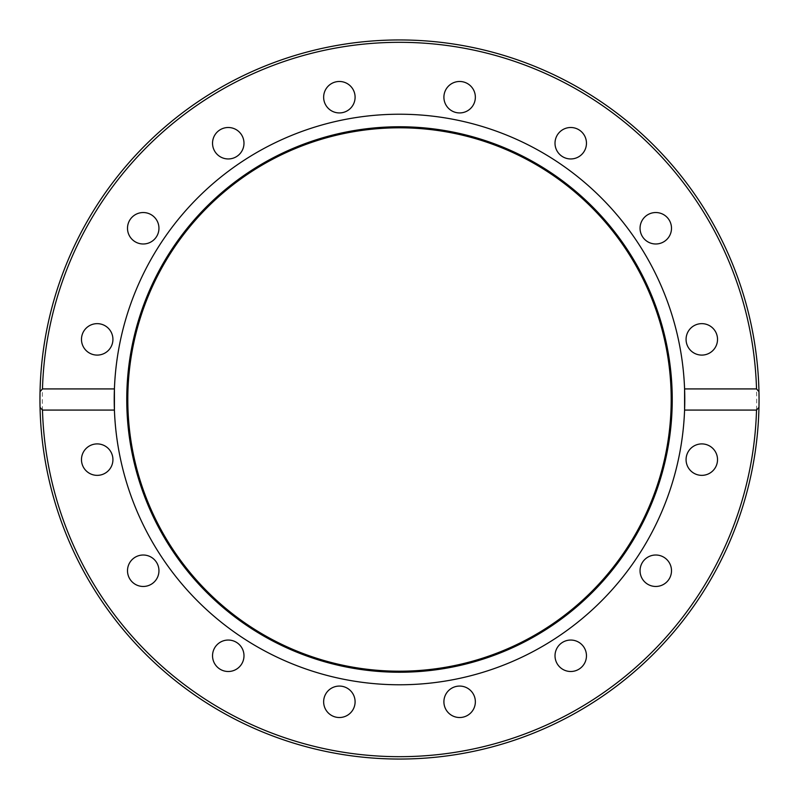 <?xml version="1.0" encoding="UTF-8"?>
<svg xmlns="http://www.w3.org/2000/svg" width="799" height="799" viewBox="0 0 799 799"><rect width="100%" height="100%" fill="white"/><g stroke="black" fill="none" stroke-linecap="round" stroke-linejoin="round"><path stroke-width="0.6" stroke-dasharray="4 3" d="M758.96 407.35A359.55 359.55 0 0 1 399.5 759.05A359.55 359.55 0 0 1 40.04 407.35M684.583 410.077A285.273 285.273 0 0 1 399.5 684.773A285.273 285.273 0 0 1 114.417 410.077M114.417 388.923A285.273 285.273 0 0 1 399.5 114.227A285.273 285.273 0 0 1 684.583 388.923M355.096 97.198A15.72 15.72 0 0 0 339.365 81.478A15.72 15.72 0 0 0 323.645 97.198A15.72 15.72 0 0 0 339.365 112.929A15.72 15.72 0 0 0 355.096 97.198M242.786 137.208A15.72 15.72 0 0 0 222.242 128.699A15.72 15.72 0 0 0 213.733 149.243A15.72 15.72 0 0 0 234.277 157.753A15.72 15.72 0 0 0 242.786 137.208M154.347 217.148A15.72 15.72 0 0 0 132.105 217.148A15.72 15.72 0 0 0 132.105 239.38A15.72 15.72 0 0 0 154.347 239.38A15.72 15.72 0 0 0 154.347 217.148M103.221 324.843A15.72 15.72 0 0 0 82.677 333.353A15.72 15.72 0 0 0 91.186 353.897A15.72 15.72 0 0 0 111.73 345.388A15.72 15.72 0 0 0 103.221 324.843M97.198 443.904A15.72 15.72 0 0 0 81.478 459.635A15.72 15.72 0 0 0 97.198 475.355A15.72 15.72 0 0 0 112.929 459.635A15.72 15.72 0 0 0 97.198 443.904M137.208 556.214A15.72 15.72 0 0 0 128.699 576.758A15.72 15.72 0 0 0 149.243 585.268A15.72 15.72 0 0 0 157.753 564.723A15.72 15.72 0 0 0 137.208 556.214M217.148 644.653A15.72 15.72 0 0 0 217.148 666.895A15.72 15.72 0 0 0 239.38 666.895A15.72 15.72 0 0 0 239.38 644.653A15.72 15.72 0 0 0 217.148 644.653M324.843 695.779A15.72 15.72 0 0 0 333.353 716.323A15.72 15.72 0 0 0 353.897 707.814A15.72 15.72 0 0 0 345.388 687.27A15.72 15.72 0 0 0 324.843 695.779M443.904 701.802A15.72 15.72 0 0 0 459.635 717.522A15.72 15.72 0 0 0 475.355 701.802A15.72 15.72 0 0 0 459.635 686.071A15.72 15.72 0 0 0 443.904 701.802M556.214 661.792A15.72 15.72 0 0 0 576.758 670.301A15.72 15.72 0 0 0 585.268 649.757A15.72 15.72 0 0 0 564.723 641.247A15.72 15.72 0 0 0 556.214 661.792M644.653 581.852A15.72 15.72 0 0 0 666.895 581.852A15.72 15.72 0 0 0 666.895 559.62A15.72 15.72 0 0 0 644.653 559.62A15.72 15.72 0 0 0 644.653 581.852M695.779 474.157A15.72 15.72 0 0 0 716.323 465.647A15.72 15.72 0 0 0 707.814 445.103A15.72 15.72 0 0 0 687.27 453.612A15.72 15.72 0 0 0 695.779 474.157M701.802 355.096A15.72 15.72 0 0 0 717.522 339.365A15.72 15.72 0 0 0 701.802 323.645A15.72 15.72 0 0 0 686.071 339.365A15.72 15.72 0 0 0 701.802 355.096M661.792 242.786A15.72 15.72 0 0 0 670.301 222.242A15.72 15.72 0 0 0 649.757 213.733A15.72 15.72 0 0 0 641.247 234.277A15.72 15.72 0 0 0 661.792 242.786M581.852 154.347A15.72 15.72 0 0 0 581.852 132.105A15.72 15.72 0 0 0 559.62 132.105A15.72 15.72 0 0 0 559.62 154.347A15.72 15.72 0 0 0 581.852 154.347M474.157 103.221A15.72 15.72 0 0 0 465.647 82.677A15.72 15.72 0 0 0 445.103 91.186A15.72 15.72 0 0 0 453.612 111.73A15.72 15.72 0 0 0 474.157 103.221M40.04 391.65A359.55 359.55 0 0 1 399.5 39.95A359.55 359.55 0 0 1 758.96 391.65A359.55 359.55 0 0 0 399.5 39.95A359.55 359.55 0 0 0 40.04 391.65M42.317 399.5A357.183 357.183 0 0 0 399.5 756.683A357.183 357.183 0 0 0 756.683 399.5A357.183 357.183 0 0 0 399.5 42.317A357.183 357.183 0 0 0 42.317 399.5"/><path stroke-width="1.2" d="M39.95 399.5L40.04 391.65L42.477 388.923L114.417 388.923A285.273 285.273 0 0 1 399.5 114.227A285.273 285.273 0 0 1 684.583 410.077A285.273 285.273 0 0 1 399.5 684.773A285.273 285.273 0 0 1 114.417 388.923L114.417 410.077L42.477 410.077L40.04 407.35A359.55 359.55 0 0 1 399.5 39.95A359.55 359.55 0 0 1 758.96 391.65L759.05 399.5A359.55 359.55 0 0 1 758.96 407.35L756.523 410.077L684.583 410.077L684.583 388.923L756.523 388.923L758.96 391.65A359.55 359.55 0 0 1 759.05 399.5L758.96 407.35A359.55 359.55 0 0 1 399.5 759.05A359.55 359.55 0 0 1 40.04 407.35L39.95 399.5A359.55 359.55 0 0 1 399.5 39.95A359.55 359.55 0 0 1 759.05 399.5M399.5 126.761A272.739 272.739 0 0 1 672.239 399.5A272.739 272.739 0 0 1 399.5 672.239A272.739 272.739 0 0 1 126.761 399.5A272.739 272.739 0 0 1 399.5 126.761M399.5 127.8A271.7 271.7 0 0 1 671.2 399.5A271.7 271.7 0 0 1 399.5 671.2A271.7 271.7 0 0 1 127.8 399.5A271.7 271.7 0 0 1 399.5 127.8M323.645 97.198A15.72 15.72 0 0 1 339.365 81.478A15.72 15.72 0 0 1 355.096 97.198A15.72 15.72 0 0 1 339.365 112.929A15.72 15.72 0 0 1 323.645 97.198M213.733 149.243A15.72 15.72 0 0 1 222.242 128.699A15.72 15.72 0 0 1 242.786 137.208A15.72 15.72 0 0 1 234.277 157.753A15.72 15.72 0 0 1 213.733 149.243M132.105 239.38A15.72 15.72 0 0 1 132.105 217.148A15.72 15.72 0 0 1 154.347 217.148A15.72 15.72 0 0 1 154.347 239.38A15.72 15.72 0 0 1 132.105 239.38M91.186 353.897A15.72 15.72 0 0 1 82.677 333.353A15.72 15.72 0 0 1 103.221 324.843A15.72 15.72 0 0 1 111.73 345.388A15.72 15.72 0 0 1 91.186 353.897M97.198 475.355A15.72 15.72 0 0 1 81.478 459.635A15.72 15.72 0 0 1 97.198 443.904A15.72 15.72 0 0 1 112.929 459.635A15.72 15.72 0 0 1 97.198 475.355M149.243 585.268A15.72 15.72 0 0 1 128.699 576.758A15.72 15.72 0 0 1 137.208 556.214A15.72 15.72 0 0 1 157.753 564.723A15.72 15.72 0 0 1 149.243 585.268M239.38 666.895A15.72 15.72 0 0 1 217.148 666.895A15.72 15.72 0 0 1 217.148 644.653A15.72 15.72 0 0 1 239.38 644.653A15.72 15.72 0 0 1 239.38 666.895M353.897 707.814A15.72 15.72 0 0 1 333.353 716.323A15.72 15.72 0 0 1 324.843 695.779A15.72 15.72 0 0 1 345.388 687.27A15.72 15.72 0 0 1 353.897 707.814M475.355 701.802A15.72 15.72 0 0 1 459.635 717.522A15.72 15.72 0 0 1 443.904 701.802A15.72 15.72 0 0 1 459.635 686.071A15.72 15.72 0 0 1 475.355 701.802M585.268 649.757A15.72 15.72 0 0 1 576.758 670.301A15.72 15.72 0 0 1 556.214 661.792A15.72 15.72 0 0 1 564.723 641.247A15.72 15.72 0 0 1 585.268 649.757M666.895 559.62A15.72 15.72 0 0 1 666.895 581.852A15.72 15.72 0 0 1 644.653 581.852A15.72 15.72 0 0 1 644.653 559.62A15.72 15.72 0 0 1 666.895 559.62M707.814 445.103A15.72 15.72 0 0 1 716.323 465.647A15.72 15.72 0 0 1 695.779 474.157A15.72 15.72 0 0 1 687.27 453.612A15.72 15.72 0 0 1 707.814 445.103M701.802 323.645A15.72 15.72 0 0 1 717.522 339.365A15.72 15.72 0 0 1 701.802 355.096A15.72 15.72 0 0 1 686.071 339.365A15.72 15.72 0 0 1 701.802 323.645M649.757 213.733A15.72 15.72 0 0 1 670.301 222.242A15.72 15.72 0 0 1 661.792 242.786A15.72 15.72 0 0 1 641.247 234.277A15.72 15.72 0 0 1 649.757 213.733M559.62 132.105A15.72 15.72 0 0 1 581.852 132.105A15.72 15.72 0 0 1 581.852 154.347A15.72 15.72 0 0 1 559.62 154.347A15.72 15.72 0 0 1 559.62 132.105M445.103 91.186A15.72 15.72 0 0 1 465.647 82.677A15.72 15.72 0 0 1 474.157 103.221A15.72 15.72 0 0 1 453.612 111.73A15.72 15.72 0 0 1 445.103 91.186M42.477 388.923A357.183 357.183 0 0 1 399.5 42.317A357.183 357.183 0 0 1 756.523 388.923M40.04 407.35A359.55 359.55 0 0 0 399.5 759.05A359.55 359.55 0 0 0 758.96 407.35M756.523 410.077A357.183 357.183 0 0 1 399.5 756.683A357.183 357.183 0 0 1 42.477 410.077"/></g></svg>
